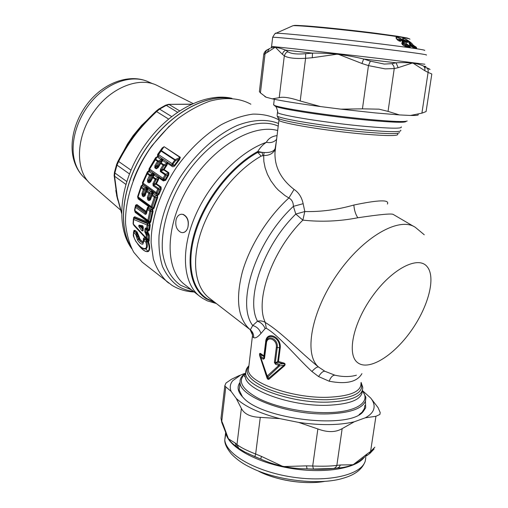<?xml version="1.0" encoding="UTF-8"?>
<svg xmlns="http://www.w3.org/2000/svg" width="508" height="508" viewBox="0 0 508 508"><rect width="100%" height="100%" fill="white"/><g stroke="black" fill="none" stroke-linecap="round" stroke-linejoin="round"><path stroke-width="0.76" d="M133.147 180.467C137.706 168.224 143.999 156.61 152.019 145.618L169.399 125.997M130.746 246.602C116.427 223.38 123.463 178.34 149.295 143.821C171.793 112.744 205.492 94.571 229.648 98.222M142.831 229.718L140.513 226.536L139.421 225.889L142.977 227.603M142.577 227.584L142.215 227.362M142.913 228.429L142.189 227.419L140.513 226.536L139.548 227.495C138.741 226.606 138.576 225.831 139.052 225.177L142.653 225.717L143.32 227.266L143.059 230.867L141.903 230.765L139.548 227.495M150.495 198.399L150.05 198.488L149.79 197.587L151.352 193.345L152.317 193.059L152.184 191.783L151.74 192.113L152.165 191.046L157.143 194.551L156.813 195.828L158.248 194.145L157.213 193.072L158.744 189.56L158.331 188.297L157.766 189.033L153.149 185.801L152.971 183.54L155.562 178.619L157.893 177.781L158.255 176.479L158.991 177.032L158.579 179.457L157.956 179.095L155.981 179.813L155.562 178.619L153.175 176.968L150.603 181.889L148.965 182.867L150.285 181.534L150.603 181.889M150.622 198.044L149.79 197.587L148.33 198.025L149.835 193.834L149.447 192.507L147.11 190.843L147.752 189.427L147.682 187.877L147.707 188.614L146.729 187.916L146.996 189.56L146.266 189.046L147.707 188.614L146.215 191.256L146.507 191.681L147.11 190.843L146.279 191.129L146.939 189.674L146.761 190.043L145.898 189.478L144.393 189.96L142.9 194.132L143.015 195.078L144.615 194.589L144.361 193.694L145.167 194.139M150.819 180.397L150.343 180.499L150.07 179.68L148.457 180.238L147.498 179.718L149.542 175.47L147.187 173.838L142.932 183.178L142.964 184.302L156.242 193.7L157.213 193.072L156.223 192.564L157.766 189.033L158.744 189.56L160.56 188.932L161.207 189.281L161.055 187.02L158.248 194.145L158.909 194.481L161.207 189.281M161.442 161.436L160.306 163.201L160.674 163.462L161.138 162.954L160.306 163.195L161.22 161.754L160.382 161.195L158.445 161.944L155.296 167.24L157.988 166.249L157.696 165.494L158.54 166.053M152.184 194.031L152.317 193.059L153.175 192.488L152.457 193.44L151.721 192.913L151.74 192.113L151.276 191.929L151.644 190.652L152.184 191.783L153.175 192.488L153.156 191.751L153.219 193.307L153.594 192.037M152.387 193.573L152.222 193.923L151.352 193.345L149.835 193.834L148.844 193.345L147.32 197.555L148.33 198.025L148.444 198.977L147.815 199.892L147.32 197.555M143.053 226.631L143.32 227.266M139.052 225.177L139.421 225.889L143.027 226.466L142.653 225.717M146.279 191.129L144.697 195.504L144.996 195.885L143.447 196.742L144.697 195.485M150.178 199.32L150.451 199.803L148.882 200.66L150.146 199.39M146.895 173.45L147.834 171.691L146.92 173.412L147.707 173.184L147.187 173.838L146.863 173.52L142.621 182.829L142.799 184.404L142.348 185.572L142.939 184.499L146.704 187.185L146.729 187.916L144.005 188.639L144.393 189.96L143.408 189.471L141.903 193.669L142.9 194.132L144.361 193.694L146.704 187.185L151.644 190.652M147.498 179.718L147.669 181.959L148.234 181.229L150.482 176.003L150.07 174.816L149.542 175.47L150.482 176.003L152.165 175.393L150.07 179.68L150.908 180.207M152.343 177.241L153.01 175.959L152.165 175.393L153.886 174.422L153.911 173.539L158.255 176.479M153.181 175.66L153.473 173.234L153.911 173.539L153.854 174.822L153.454 174.117L153.016 174.244L153.473 173.234L152.743 172.682L152.387 173.984L150.07 174.816L147.707 173.184L148.717 171.285L149.25 171.818L149.606 170.529L152.743 172.682M153.194 175.635L152.375 177.197L153.175 176.968L154.114 175.171L149.25 171.818M157.848 167.208L156.254 168.815L158.071 167.716L157.537 167.71L157.982 166.98M154.807 159.461L156.096 157.493L154.794 159.493L155.613 159.245L158.001 160.852L158.445 161.944L157.543 161.353L154.934 165.583L155.861 166.167L157.696 165.494L160.382 161.195L162.535 160.026L162.649 159.029L162.115 158.674L161.633 159.791L162.115 158.674L157.861 155.759L157.772 154.813L158.147 154.369L158.344 156.121L158.528 154.603L163.925 146.907L161.239 149.955L162.192 148.006L164.128 146.704L180.124 157.493L179.102 159.042L175.578 160.623L175.139 159.696L161.417 150.654L160.68 150.8L158.147 154.369L172.193 163.69L174.79 160.064L160.68 150.8L161.239 149.962L157.772 154.813L161.709 149.162L157.632 154.445L162.192 148.006M161.417 161.468L162.027 160.668L162.001 159.671L162.465 160.35L162.649 159.029L163.062 159.271L162.662 160.579L162.027 160.668L161.22 159.62L161.62 158.312M263.912 367.208L263.538 367.265M245.612 373.069L243.116 375.012L241.097 377.527L240.087 380.27L240.055 382.702C239.947 397.002 288.36 415.207 327.8 413.918C349.548 413.093 362.115 408.819 365.5 401.11L365.887 397.262L362.426 390.557M359.073 414.642L362.039 412.229L364.388 408.584L364.858 405.422M265.805 373.856L265.474 373.901M239.662 385.978L239.16 390.119L242.513 396.894M152.324 177.279L150.292 181.521M151.733 195.034L152.209 193.961M152.394 193.561L151.663 195.199L151.975 195.58L152.584 194.735L151.74 195.021L150.165 199.346M142.811 230.251L143.059 230.867M142.824 229.826L141.903 230.765M141.903 193.669L142.392 195.986L143.447 196.742M145.04 194.513L144.075 195.834L143.015 195.078L142.392 195.986M148.12 188.163L147.752 189.427L151.276 191.929L149.447 192.507L148.844 193.345L146.507 191.681L144.996 195.885M137.738 196.615L138.113 197.968L151.251 207.499L152.184 207.01L151.162 206.559L154.337 197.263L151.975 195.58L150.451 199.803M154.934 165.583L154.788 167.818L156.254 168.815M158.477 166.16L157.988 166.249L156.762 168.237L155.296 167.24L154.788 167.818M157.715 167.424L160.306 163.201L157.715 167.424M154.794 159.493L149.314 168.834L154.794 159.487L157.543 161.353L161.22 159.62L157.944 157.429L158.344 156.127L171.99 165.221L175.578 160.623L174.79 160.064L175.139 159.696L180.327 157.283L179.61 159.429L179.102 159.042L174.244 165.481L172.104 165.335L167.196 162.027L166.789 163.341L163.093 165.087L163.995 165.678L166.338 164.77L167.576 163.392L167.691 162.389L167.202 163.512L162.662 160.579L161.138 162.954L163.551 164.579L163.995 165.678L161.398 169.926L163.506 169.151L163.798 169.907L160.826 171.006L161.398 169.926L160.464 169.335L163.093 165.087L160.674 163.462L158.071 167.716M147.32 208.794L147.828 207.448L148.584 207.404L148.952 206.14L152.248 208.528L151.873 209.791L152.375 211.195L150.019 221.907L147.841 220.301L149.86 211.182L147.523 209.48L146.463 213.716L145.536 214.471L135.452 207.283L134.817 210.649L134.957 211.391L147.968 221.05L148.857 220.688L150.882 211.614L150.52 210.166L148.184 208.464L147.314 208.807L146.298 212.89L146.59 213.309M149.314 168.827L149.612 170.478L163.024 179.705L164.046 178.924L166.014 175.406L165.57 174.231L160.826 171.006L160.325 171.59L160.464 169.335M154.476 173.876L154.114 175.171L158.528 178.041L155.778 183.432L156.42 183.788L156.058 184.252L160.693 187.49L158.331 188.297L153.714 185.064L153.937 184.067L155.778 183.432L156.058 184.252L153.714 185.064L153.149 185.801M150.279 181.553L152.317 177.305L155.981 179.813L153.937 184.067L152.971 183.54M147.091 239.465L146.672 240.633L147.625 241.294L148.33 241.014L147.625 241.294L148.247 240.722L146.228 238.392L146.164 237.966L147.142 238.271L147.225 235.039L149.276 235.134L149.225 240.138L148.571 239.941L148.279 240.76L133.426 224.53L146.228 238.392L147.142 238.271L148.571 239.941L148.609 234.918L147.231 233.007L147.149 232.035L145.777 232.156L146.101 228.625L147.745 230.073L147.257 230.302L144.983 228.854L145.821 227.908L146.685 228.27L147.085 224.968L133.661 219.462L133.363 224.053L146.164 237.966L146.228 234.715L144.774 231.826L146.634 233.058L145.758 234.207M133.502 218.586L133.845 217.621L133.394 219.056L134.195 218.142L147.625 223.679L148.12 225.336L147.714 228.619L146.685 228.27L146.964 228.987L147.714 228.619L148.946 229.711L148.8 230.892L147.93 230.53L147.815 232.258L147.149 232.035L147.257 230.302L148.609 230.435L146.101 228.625L145.821 227.908M142.862 244.126C141.275 244.392 139.497 243.027 137.528 240.017L135.7 234.328L133.864 232.924C133.191 235.109 133.845 237.852 135.82 241.141C139.452 246.488 142.627 248.939 145.345 248.501C146.704 247.758 146.863 245.618 145.815 242.075L143.948 240.646L142.862 244.126L142.97 242.646C141.827 242.722 140.367 241.598 138.589 239.281L137.528 240.017M144.983 228.854L144.774 231.826M142.57 182.975L142.545 184.829L140.799 187.465L141.7 186.995L144.005 188.639L143.408 189.471L141.097 187.827L138.017 197.034L138.151 198.317L137.814 197.91L137.725 196.647L151.162 206.559L151.251 207.499L152.54 208.75L152.203 209.893L153.245 208.115L152.184 207.01L155.34 197.752L154.946 196.418L154.337 197.263L155.34 197.752L156.997 197.218L157.531 195.44L157.143 194.551M156.54 195.663L154.946 196.418L152.584 194.735L153.219 193.307L156.54 195.663L156.921 194.386L156.242 193.7L156.223 192.564L142.621 182.829L142.799 184.404M146.19 186.798L145.821 188.062L142.577 185.763M155.429 158.521L157.245 156.731L149.657 169.132L163.074 178.346L163.366 180.95L158.966 177.921L158.991 177.032L163.392 180.061L165.043 179.889L163.074 178.346L165.062 174.822L160.325 171.59M273.698 104.223L273.926 105.093C277.158 107.785 329.108 115.773 369.316 119.475C392.055 121.545 404.685 122.053 407.206 120.999M277.666 361.652L275.311 362.718L279.197 364.306L278.886 365.341L279.521 365.957L284.22 365.144L284.664 365.614L269.176 379.07L268.541 378.441L284.22 365.144C285.261 364.249 284.817 363.766 282.88 363.703L277.927 362.261L277.666 361.652L279.533 347.726L277.26 347.491L275.311 362.718L274.396 362.522L275.514 364.249L278.886 365.341L266.84 376.403L268.008 376.879L267.214 376.117L260.902 357.911L263.334 359.213L264.497 358.438L264.135 358.108L266.04 342.964C266.611 333.737 278.524 338.404 277.26 347.491L276.346 347.301L274.396 362.522M278.06 362.121L278.492 361.486L277.749 361.607L278.06 362.121L275.857 363.207L275.514 364.249M284.664 365.614C285.553 364.134 285.039 363.207 283.115 362.839L282.88 363.703L279.197 364.306L279.521 365.957L268.008 376.879L268.541 378.441L267.399 378.015L259.639 354.832L260.674 358.159L261.341 356.94L260.547 354.546L263.804 356.464L264.179 356.045L264.135 358.108L264.179 356.121L263.76 358.216L264.135 358.115L266.027 343.033L266.395 343.351C266.884 335.293 277.324 339.338 276.346 347.301M269.176 379.07C268.338 379.698 267.633 379.4 267.068 378.162L267.399 378.015L260.674 358.146L261.341 356.94L263.76 358.216L263.334 359.213M135.179 206.896L134.537 210.242L135.096 211.919L134.537 210.242L147.841 220.301L147.968 221.05L149.327 222.46L148.615 221.952L148.349 223.266L148.615 221.952L135.096 211.919L135.192 212.388L134.544 210.198M147.72 207.734L146.196 213.15L145.472 213.087L144.799 214.173M134.537 210.242L135.172 206.877L135.452 207.283L136.462 205.257L145.821 212.128L146.266 211.43L136.9 204.565L136.462 205.257L135.731 205.27L135.172 206.877L136.119 206.21L145.472 213.087L145.821 212.128L146.494 212.033M149.028 223.545L149.327 222.46L149.593 222.669L149.32 223.641L148.501 223.368L148.768 222.053M133.769 217.83L134.372 217.634L133.661 219.462L133.394 219.056L133.096 223.653L133.426 224.53L133.128 223.45M153.924 208.413L153.245 208.115L156.997 197.218L157.664 197.555L153.924 208.413L152.66 209.359L153.054 211.487L150.692 222.161L149.32 223.641L149.511 224.834L148.12 225.336L147.085 224.968L147.625 223.679L148.349 223.266L134.372 217.634L134.728 216.77L148.711 222.428L135.192 212.388M151.898 209.804L152.248 208.528M147.104 233.566L146.634 233.058L147.815 232.258L148.285 232.766L146.228 234.715L147.225 235.039L147.104 233.566M135.82 241.141L138.449 244.831C141.351 248.012 143.777 249.384 145.739 248.958C147.383 248.329 147.771 245.986 146.907 241.916L145.815 242.075L146.672 240.633L146.094 240.03L146.558 239.122L133.826 225.33L140.303 232.143L133.775 225.031L133.102 223.691M147.65 241.313L146.907 241.916L146.507 240.69L144.64 239.255L143.529 239.338L143.529 241.059M133.515 232.467L133.655 232.035C133.318 236.404 132.518 234.271 135.75 241.236L140.075 246.901C143.485 250.635 146.133 252.089 148.012 251.269L145.345 248.501M133.725 231.839L133.864 232.924L134.55 231.553L136.379 232.95L135.7 234.328M133.947 231.407L134.131 231.019L133.769 231.762L134.671 231.305L134.093 231.121L134.017 230.365L133.458 232.689M143.948 240.646L144.85 239.078L143.758 238.9L143.529 239.338L143.148 242.348C141.802 242.64 140.43 241.586 139.04 239.192L138.589 239.281L136.995 235.852L136.201 235.439M143.37 242.183L143.224 241.37C142.17 241.541 141.008 240.652 139.751 238.709L139.04 239.192L138.767 236.944L136.995 235.852L136.379 232.95L137.052 231.877L139.3 237.204L138.767 236.944L136.595 232.778L134.671 231.305L135.128 230.41L134.017 230.365M146.514 238.862L146.094 240.03L144.85 239.078L145.313 238.169L146.514 238.862M146.266 211.43L147.523 207.461L148.647 206.489L148.406 207.137L148.577 205.886L148.952 206.14M140.799 187.458L137.725 196.647L140.799 187.465L141.097 187.827L142.348 185.572L142.545 184.829L141.211 185.871L141.561 185.795L140.881 187.274M149.162 169.316L148.717 171.285L149.187 170.123L147.542 172.237M149.276 170.25L149.606 170.529L149.657 169.132L149.314 168.834L149.13 169.958L149.168 169.297M157.944 157.429L157.245 156.731L157.861 155.759L157.531 156.432L157.632 154.445M134.525 210.179L135.287 206.534M153.054 211.487L152.375 211.195L150.882 211.614L149.86 211.182L150.52 210.166L151.873 209.791L148.584 207.404L147.523 209.48L147.231 209.061M150.692 222.161L150.019 221.907L149.593 222.669L150.203 225.082L149.511 224.834L148.946 229.711L149.625 229.94L150.203 225.082M166.929 165.17L164.122 169.545L168.891 172.777L168.078 174.644L166.014 175.406L165.062 174.822L165.57 174.231L168.567 173.139L163.798 169.907L164.122 169.545L163.506 169.151L166.338 164.77L166.929 165.17L167.576 163.392L171.983 166.338L172.193 163.69L174.796 165.868C173.577 166.865 172.637 167.018 171.983 166.338M163.366 180.95L165.691 180.283L165.043 179.889L168.078 174.644L168.707 175.044L168.891 172.777M137.554 243.764C141.948 249.752 145.517 252.343 148.273 251.543L148.012 251.269C149.638 249.86 149.549 246.621 147.752 241.548L148.482 241.402L148.33 241.014C149.047 241.421 149.346 241.129 149.225 240.138M133.744 231.794L134.004 231.305M157.251 156.731L155.651 157.613L149.047 168.853L148.914 170.631L147.453 171.774L142.405 182.829M263.868 356.299L265.64 342.081C266.205 330.441 281.4 336.245 280.245 347.866L279.533 347.726C280.448 337.128 266.516 331.718 265.906 342.24L264.179 356.045L260.915 353.759L260.547 354.546C259.861 353.568 259.556 353.663 259.639 354.825L267.367 377.939L259.569 355.295C259.385 353.416 259.836 352.901 260.915 353.759M356.406 375.209C350.107 376.987 342.944 376.987 334.931 375.196L324.91 371.278L318.618 367.074C317.271 366.617 315.036 368.09 311.906 371.481C296.05 356.845 279.629 336.15 266.275 328.244L265.341 322.536C254.527 300.768 272.053 250.482 302.863 220.135L304.806 211.544L303.149 203.702L293.395 206.343C293.319 202.343 291.814 199.555 288.881 197.974L285.013 195.58L278.34 190.106L275.526 187.109L270.872 180.797L267.43 174.282L265.106 167.78L263.849 161.468L263.677 155.537L261.188 156.102L257.746 152.381L257.829 151.416C260.166 147.53 263.011 144.488 266.363 142.303C268.434 138.481 271.996 136.246 277.057 135.604M136.9 204.565L135.446 205.283M165.691 180.283L168.707 175.044M161.055 187.02L156.42 183.788L158.579 179.457M157.664 197.555L157.531 195.44L158.909 194.481M148.8 230.892L149.625 229.94M149.276 235.134L148.285 232.766M148.273 251.543C150.101 250.234 150.171 246.856 148.482 241.402M139.751 238.709L139.3 237.204M143.358 239.655C143.313 237.922 143.967 237.426 145.313 238.169M133.591 217.576L134.728 216.77M138.22 198.92L148.647 206.489L148.577 205.886L138.151 198.317L138.22 198.92L137.719 196.691M137.617 196.602L141.211 185.871M147.485 172.345L147.453 171.774M155.264 158.769L155.651 157.613M179.61 159.429L174.796 165.868M250.857 104.21C239.7 98.076 225.508 96.857 209.753 101.168C199.06 105.035 188.417 110.877 177.813 118.688C167.481 127.514 158.058 137.719 149.53 149.295C133.528 173.253 124.866 200.704 125.565 223.558C126.651 234.537 129.381 244.119 133.769 252.292L142.215 262.153L144.228 263.741M413.887 226.517L393.275 214.459C391.833 213.341 380.022 214.44 357.835 217.761C339.604 221.317 321.285 222.11 302.863 220.135L295.796 214.059C263.315 245.847 245.383 298.882 257.486 321.215L252.717 325.52C256.832 326.688 259.582 329.33 260.966 333.445L265.125 328.625C263.633 324.955 261.087 322.485 257.486 321.215C260.433 320.529 263.049 320.967 265.341 322.536C281.013 331.8 300.374 352.482 318.618 367.074C303.657 354.616 310.998 311.931 337.28 274.257C363.391 236.442 399.688 216.205 415.468 227.438L424.263 234.766M361.937 373.634C357.143 381.984 346.208 384.512 329.14 381.21L318.573 376.549L311.906 371.481M260.966 333.445C257.823 337.071 255.391 338.468 253.676 337.636C253.854 334.607 252.851 332.092 250.673 330.092L249.961 329.501C237.979 318.656 235.42 299.561 242.284 272.212C249.676 246.082 267.779 217.157 288.881 197.974L294.075 189.427C280.854 179.134 274.498 166.802 274.993 152.444L275.292 147.898L274.911 149.498C273.133 153.537 269.386 155.55 263.677 155.537L264.096 152.508L262.007 152.356L262.858 155.556M387.375 204.064C389.846 199.517 378.67 199.841 353.854 205.035C337.191 209.766 320.84 211.931 304.806 211.544L295.796 214.059L293.395 206.343C255.6 241.287 235.814 303.568 252.717 325.52L250.342 329.813L250.673 330.092C251.098 330.029 251.727 331.673 252.546 335.007L252.546 336.81L253.676 337.636M265.125 328.625L266.275 328.244M283.115 362.839L278.492 361.486L280.245 347.866M267.068 378.162L259.569 355.295M215.329 302.736L206.458 298.894C190.309 288.76 184.969 261.404 195.548 229.565C206.096 197.764 231.864 165.608 257.829 151.416L262.007 152.356L257.746 152.381C232.016 166.668 206.597 198.603 196.228 230.092C185.82 261.62 191.135 288.677 207.118 298.729L214.605 302.177M252.546 336.81L252.546 335.871M303.149 203.702C301.784 197.307 298.755 192.551 294.075 189.427M276.466 140.392L275.146 148.571C273.799 151.479 270.116 152.787 264.096 152.508M181.032 232.416C176.581 230.029 174.962 225.647 176.181 219.272C177.279 216.046 179.102 214.363 181.648 214.23L182.912 214.42C187.433 216.757 189.071 221.171 187.833 227.648C186.728 230.816 184.931 232.48 182.442 232.632L181.032 232.416M276.587 139.427L276.2 139.84C273.558 142.303 270.281 143.123 266.363 142.303C239.535 151.625 209.455 182.474 194.97 216.554C180.416 250.66 183.121 282.651 198.996 295.7L202.698 298.393L207.302 300.844L216.351 303.53M181.445 214.23L183.21 214.395C187.693 216.738 189.236 221.158 187.833 227.648C186.811 230.689 185.172 232.346 182.931 232.601M223.501 426.644L223.164 424.536L228.41 438.798L235.166 443.027L236.703 446.691M225.965 433.172L226.695 435.293C228.492 439.668 231.515 443.205 235.756 445.903L236.245 446.291M222.04 423.126L220.999 418.224L221.228 416.281M374.872 447.173L370.58 451.536L367.011 454.012L365.544 456.482L362.795 458.451C356.387 464.223 347.916 467.424 337.388 468.046L339.261 467.068L340.379 464.985L353.136 464.744L367.011 454.012M366.211 456.038L369.272 453.911L370.58 451.536L375.926 416.3L379.901 414.439L380.194 412.528L378.06 407.619L370.726 398.069L362.566 390.722M337.388 468.046L333.699 468.478L335.648 467.506L336.848 465.385C330.803 466.198 322.751 466.408 312.699 466.014L306.476 465.868L307.073 468.865C317.932 469.64 327.87 469.392 336.893 468.116M333.699 468.478L313.455 469.03L312.699 466.014L317.862 428.955L298.679 422.415C320.58 425.545 339.096 425.336 354.235 421.805L342.163 428.631C335.636 432.46 327.539 432.568 317.862 428.955M313.455 469.03L307.073 468.865C290.608 468.776 275.171 465.519 260.75 459.086L261.436 456.387L283.108 466.573L306.476 465.868M248.374 453.758L260.75 459.086L254.838 456.667L255.651 454.019C246.424 450.386 240.201 447.218 236.982 444.519L235.166 443.027M254.838 456.667L244.894 452.037L239.179 448.647M238.741 448.374L236.982 444.519L241.376 408.451C244.265 414.058 250.565 417.024 260.28 417.36L255.651 454.019L261.436 456.387M240.576 375.101L243.897 373.723L240.576 375.101L232.715 380.733C230.092 383.915 229.565 387.477 231.134 391.414L236.239 398.424L241.376 408.451M231.134 391.414L225.8 386.893L221.767 421.151L223.164 424.536M239.624 375.38L231.546 379.222L225.99 383.032L224.822 385.686L225.8 386.893M243.897 373.723L245.11 373.405M236.239 398.424C244.837 406.502 259.359 413.233 279.806 418.624L298.679 422.415M279.806 418.624L260.28 417.36M354.235 421.805L365.29 417.805L375.926 416.3M240.024 382.429C236.665 386.893 237.7 391.928 243.141 397.535C261.817 419.506 350.095 429.724 363.309 411.442L365.684 407.74L365.455 401.428M365.29 417.805C369.818 415.373 372.605 412.56 373.659 409.359C374.783 405.746 373.805 401.98 370.726 398.069M263.754 54.47L267.132 52.476L269.081 48.889L269.996 48.533M267.722 49.505L266.63 50.184L265.074 53.473L260.426 92.907L259.391 91.573L263.792 54.153C264.166 52.489 265.113 51.162 266.637 50.184L269.792 48.482M424.847 64.237L382.321 58.858C334.747 53.219 273.272 46.387 271.57 46.501L270.897 48.05C273.52 46.653 278.435 47.346 285.636 50.127L287.757 51.664C290.824 53.772 296.786 54.445 305.645 53.689L312.496 53.137L285.636 50.127L283.477 51.765L282.34 54.261L275.292 47.193L267.132 52.476M287.757 51.664L285.521 53.296L284.321 55.81C287.896 58.02 294.989 58.852 305.587 58.312M305.645 53.689L305.587 58.306L312.28 57.741L312.496 53.137C329.19 52.781 346.246 54.737 363.671 59.004L361.95 63.494L337.839 54.096L312.28 57.741M363.671 59.004L370.364 61.138L368.459 65.615L385.102 68.866L394.24 68.574L398.145 67.678L396.081 62.802L363.671 59.004M320.542 106.572C298.323 103.575 282.245 100.997 272.307 98.85L279.222 97.669C283.178 96.571 290.17 97.676 300.203 100.984L320.542 106.572L340.912 109.157L362.439 108.839L379.044 109.169L388.049 111.392L394.24 68.574L393.827 66.161L392.005 63.659L384.258 64.078L370.364 61.138M392.005 63.659L396.081 62.802C408.959 62.147 418.167 63.265 423.697 66.154L424.898 68.155L424.879 70.745L412.706 62.916L398.151 67.678M425.952 66.516L423.704 66.154L427.609 68.567L428.225 70.161L428.092 72.403L431.819 73.99M426.955 67.837C430.517 69.812 431.051 70.028 428.549 68.497M287.369 28.207L285.369 29.089M399.472 39.98L399.669 40.754L399.199 41.027M399.078 40.983L399.618 40.729L399.218 41.04M399.345 40.081L399.383 40.03C401.276 40.189 402.374 40.735 402.673 41.669L402.723 41.796M402.819 44.837L403.225 43.11L403.625 43.529L402.971 42.38M399.91 41.231L399.669 40.754L400.583 40.5L400.482 41.434L397.739 40.202L400.437 41.427M402.33 44.367L402.711 41.847L402.304 41.427C401.288 40.227 400.71 39.916 400.583 40.5M399.409 40.018L398.456 40.672M405.968 40.951L406.19 41.967M409.219 42.799L409.727 43.999M410.178 45.466L409.67 43.866M406.794 42.221L406.438 41.777L407.245 41.516L407.581 42.494L405.105 41.281C396.939 33.833 411.702 41.554 413.061 45.155L416.382 47.295L415.747 47.574L413.556 45.276M408.87 42.431L409.943 45.218L408.87 42.431C407.594 41.205 407.054 40.9 407.245 41.516M405.886 41.097L404.851 41.002M406.362 46.209C404.838 45.371 404.209 44.704 404.476 44.228L406.565 44.164L406.8 44.558L405.517 44.196L406.362 46.209L407.784 46.457L407.454 44.679L406.8 44.558L406.127 45.822L408.534 46.184L407.225 44.291L409.988 46.311L409.238 46.584L408.515 45.91L409.264 45.637M408.178 46.819L407.791 46.457L408.534 46.184L409.378 46.927L408.73 46.907M409.238 46.996L410.388 47.117L409.988 46.311M405.746 46.514L403.257 45.358L405.746 46.507L409.454 47.041M409.708 47.187L406.114 46.685M403.625 43.529L403.238 45.231M402.304 41.427L401.777 43.675L403.257 45.358M402.584 44.621L401.777 43.675M402.704 44.837L402.387 44.545M410.134 44.52L410.521 45.764M409.55 44.799L411.359 46.514L413.982 47.816L411.359 46.514M413.29 47.238C411.855 46.406 411.112 45.733 411.048 45.225L413.067 45.161L413.334 45.555L412.058 45.193L413.29 47.238L414.357 47.447L413.823 45.663L413.334 45.555L413.023 46.844L414.985 47.168L415.563 46.615M414.757 47.784L414.357 47.447L414.985 47.168L415.969 47.923L415.341 47.873M413.569 47.631L416.662 48.228L416.382 47.295M411.537 46.653L410.489 45.733M416.662 48.228L413.982 47.816M397.008 39.23C398.685 38.722 401.168 39.738 404.451 42.285L405.524 44.145L407.225 44.291M404.476 44.228L402.698 41.732M403.333 39.383C401.568 36.506 408.007 40.342 410.375 43.224L412.032 45.136L413.067 45.161M411.048 45.225L409.454 43.364M403.562 42.545L404.451 42.285C402.393 38.976 394.589 35.262 396.869 39.027L397.948 40.291M399.917 39.859C398.24 39.072 397.415 39.04 397.447 39.764M406.565 44.164L406.565 44.164C407.143 40.742 390.747 32.868 397.739 40.202M405.301 41.44L407.581 42.494M403.333 39.389L405.105 41.281M408.572 42.018L410.375 43.224L409.594 43.485M406.616 40.862L403.701 39.846M406.127 40.958L404.063 40.24M259.461 91.002L259.391 91.573M272.307 98.85L266.167 97.231L260.426 92.907M418.198 114.624C418.744 115.297 416.16 115.576 410.458 115.462L399.371 114.922L388.049 111.392M410.458 115.462L421.907 113.163L426.085 111.576L431.806 74.066M266.167 97.231L264.725 96.418M399.371 114.922L374.955 112.884L340.912 109.157M126.797 181.527L114.846 172.968L114.567 176.238L114.129 175.165M131.013 170.161L118.618 161.468L116.999 165.119L129.477 173.933M171.723 116.611L159.601 109.125L156.578 111.589L156.216 111.055C138.532 127.864 128.841 140.729 117.894 161.411L117.862 161.468M179.699 110.922L169.113 104.502L166.268 105.366L177.635 112.287M168.643 119.094L156.578 111.589C139.205 128.111 129.686 140.602 118.618 161.468L117.894 161.411L116.567 164.579L116.999 165.119L114.846 172.968L114.459 172.276M138.849 129.356L130.334 140.589M191.675 104.267L168.237 104.369M124.016 150.393L127.495 143.916L133.147 135.604L141.542 125.463L141.973 125.679M127.495 143.916L127.895 144.208M115.792 190.411L116.745 195.428M117.843 200.254L116.592 195.288M120.561 210.045L89.814 183.293C74.587 168.821 76.13 135.064 94.799 110.452C111.703 87.014 139.725 76.517 157.112 85.458L193.173 103.588M153.289 173.088L150.431 175.863M130.6 246.266C116.561 222.949 123.704 178.194 149.377 143.878C171.736 113.005 205.162 94.831 229.279 98.209M150.05 198.488L148.444 198.977L149.511 199.746L150.05 198.488M150.343 180.499L149.523 182.131L148.234 181.229L150.343 180.499M147.815 199.892L148.882 200.66M147.669 181.959L148.965 182.867M362.344 390.811C371.386 401.815 356.864 412.255 327.438 412.617C304.26 413.067 275.673 407.105 258.559 398.469C241.37 388.969 237.058 380.587 245.624 373.336M263.823 366.96L263.455 367.017M362.344 390.792C362.071 399.504 350.241 404.349 326.835 405.32C290.265 406.387 245.294 389.757 245.307 376.682L244.843 376.549C244.157 377.038 244.361 376.155 245.453 373.901M262.642 363.442L262.306 363.512M245.65 373.259L246.202 369.818M266.395 343.351L264.497 358.438M274.46 105.613L275.228 106.21C279.464 108.985 329.806 116.7 368.624 120.263C393.459 122.492 405.93 122.853 406.044 121.342M167.196 162.027L163.062 159.271M361.004 383.089L361.601 384.067M361.105 382.384L362.725 387.223C363.106 396.176 351.295 401.155 327.279 402.158C290.69 403.174 245.675 386.639 245.675 373.678C245.561 370.529 246.634 367.9 248.907 365.779M401.212 126.835C402.755 128.74 391.027 128.613 366.02 126.46C327.793 123.063 278.778 115.176 277.482 112.516L277.165 115.126M427.076 266.586C436.283 277.305 428.244 307.067 410.801 331.311C393.497 355.676 369.278 370.948 358.038 362.934C346.507 355.352 352.698 323.533 372.478 296.164C392.113 268.662 418.173 255.467 427.076 266.586M277.559 111.811L277.482 112.516C278.397 112.916 276.187 105.645 275.228 106.21L273.926 105.093M361.061 382.702C364.573 392.798 353.244 398.482 327.082 399.739C306.788 400.018 281.927 395.211 265.843 388.029C249.498 380.143 243.846 372.821 248.869 366.071M265.9 342.322L266.027 343.033L265.64 342.081M400.717 130.181C402.247 132.182 390.512 132.131 365.519 130.016C327.317 126.683 278.346 118.675 277.076 115.875L278.695 118.529L277.8 117.786M135.128 230.41L137.052 231.877M164.128 146.704L180.327 157.283M360.998 383.153C361.366 391.687 349.993 396.405 326.879 397.32C291.725 398.228 248.418 382.467 248.374 370.122L248.806 366.624M334.931 375.196C332.676 375.171 330.746 377.177 329.14 381.21M264.166 357.861L264.579 357.772M324.91 371.278C323.177 370.967 321.069 372.726 318.573 376.549M399.472 132.499C398.831 134.118 387.229 133.966 364.661 132.061C329.292 129 283.375 121.628 278.695 118.529L278.994 119.52M168.732 283.102L166.999 281.718C160.979 275.812 156.426 268.205 153.333 258.902L151.124 243.046C150.87 219.913 160.064 191.897 176.536 167.272C189.452 149.257 205.169 134.398 221.513 124.562C232.404 118.961 242.875 115.481 252.927 114.116C262.509 113.983 271.024 115.83 278.467 119.659L278.727 119.818M250.088 329.609L252.546 335.007L248.799 366.655M397.694 134.017C399.129 136.055 387.833 136.081 363.804 134.099C327.146 130.962 280.168 123.133 278.93 120.275L274.993 152.444L274.917 149.492M353.854 205.035C354.286 210.287 355.613 214.528 357.835 217.761M193.465 291.389C187.738 290.722 182.543 288.931 177.876 286.029C171.418 281.261 166.294 274.758 162.516 266.51C159.639 257.359 158.49 246.964 159.061 235.325C161.341 216.814 168.002 198.037 179.064 178.981C194.501 154.553 216.059 134.893 237.109 125.52C252.755 119.444 267.081 118.891 278.536 123.476M210.102 298.698L208.413 297.39C194.545 285.96 191.186 259.271 201.962 229.324C212.719 199.409 236.868 169.729 261.188 156.102M191.37 289.763L180.689 285.299C171.158 278.625 164.763 267.354 162.554 252.412C160.636 231.743 167.469 205.613 181.654 181.527C207.474 138.646 252.698 114.51 278.219 126.105M185.845 285.464L184.042 284.061C164.516 268.478 165.056 225.336 188.69 186.398C212.141 147.364 252.52 123.387 277.673 130.537M200.546 296.913L185.782 285.413M340.379 464.985L336.848 465.385L342.163 428.631M225.793 432.689C227.501 445.846 253.797 461.626 287.814 467.836C321.799 474.142 355.251 469.106 364.084 457.505M225.908 433.318L224.784 439.82C225.692 454.076 255.276 471.468 292.036 477.031C328.79 482.733 361.632 474.72 365.29 460.947L365.824 457.429M364.706 462.483C360.928 471.284 352.101 475.583 343.821 478.034C320.211 485.737 275.59 480.574 249.898 467.17C242.748 463.753 236.537 459.308 231.267 453.828C226.67 448.132 224.511 443.465 224.784 439.82L225.673 432.34M258.807 471.341C276.72 480.562 305.956 484.988 325.184 481.305M282.34 54.261L284.321 55.81L279.222 97.669M361.95 63.494L368.459 65.615L362.439 108.839M424.879 70.745L428.092 72.403L421.907 113.163M426.225 55.067C428.689 54.807 414.522 52.768 383.724 48.965C336.08 43.123 274.422 36.709 272.663 37.3L271.558 46.59M424.72 50.463C425.475 49.905 411.632 47.841 383.191 44.272C338.633 38.716 280.391 32.798 276.047 33.261C275.73 32.537 274.599 33.884 272.663 37.3L272.637 37.522M409.937 39.249C410.089 38.513 399.091 36.709 376.936 33.833C342.487 29.394 297.237 25.082 292.957 25.711L275.425 33.522M409.543 38.913L407.289 38.03L397.504 36.258L376.269 33.312C353.047 30.34 323.018 27.172 307.054 25.991C292.024 25.025 295.377 25.432 292.957 25.711L292.252 26.029M400.075 41.256L400.482 41.434M407.206 42.323L407.613 42.494M404.476 44.145L405.524 44.152L404.482 44.133M411.01 45.136L412.039 45.148L411.004 45.123M300.203 100.984L305.587 58.306M125.921 184.417L114.567 176.238L117.354 197.06L121.685 212.96M191.897 104.165L168.408 104.35L165.557 105.219L166.268 105.366L159.601 109.125L158.801 109.036M117.354 197.06L116.954 196.399M116.599 164.484L114.433 172.396L114.141 175.476L116.992 196.583L121.685 213.614M156.204 111.068L158.896 108.979L165.449 105.277M141.542 125.463L146.196 121.018M133.147 135.604L133.68 135.928L130.512 140.335M152.94 83.826L148.266 81.775C133.21 74.771 110.998 81.077 94.564 98.177C78.105 115.24 69.869 140.83 74.276 159.531C75.902 166.395 78.835 172.066 83.077 176.543L85.128 178.505M143.053 226.524L142.786 230.378M144.704 195.472L146.202 191.306M150.184 199.301L151.663 195.199M239.16 390.119L240.055 382.702M245.618 373.145L243.116 375.012M273.615 104.896L274.295 99.27M146.863 173.52L142.621 182.829M194.24 291.998C186.138 291.643 178.708 289.414 171.945 285.305L142.215 262.153M210.064 298.666L250.342 329.813M274.911 149.498L275.146 148.571M276.2 139.84L276.663 138.817M224.822 385.686L220.999 418.224L221.793 422.504L225.901 432.994M236.233 446.278L238.57 448.24L244.894 452.037M374.066 449.002L369.907 453.447M264.598 473.97C277.933 479.304 292.233 482.181 307.505 482.581M362.039 412.229L363.309 411.442M409.181 42.736C409.321 42.335 405.892 40.011 405.911 40.983L405.575 41.046L405.898 41.148M402.609 44.647L403.46 45.441M409.988 45.32L410.477 45.726M265.468 96.952L264.884 96.52M231.978 98.336C205.651 92.196 170.053 110.439 146.863 142.424C120.529 177.654 114.065 224.276 131.712 248.634M138.894 129.299L133.674 135.928M87.935 181.197L83.077 176.543C78.346 171.564 75.095 165.424 73.33 158.134C68.758 138.906 76.74 114.237 92.672 97.638C108.585 81.077 130.842 74.346 147.498 81.432"/></g></svg>
